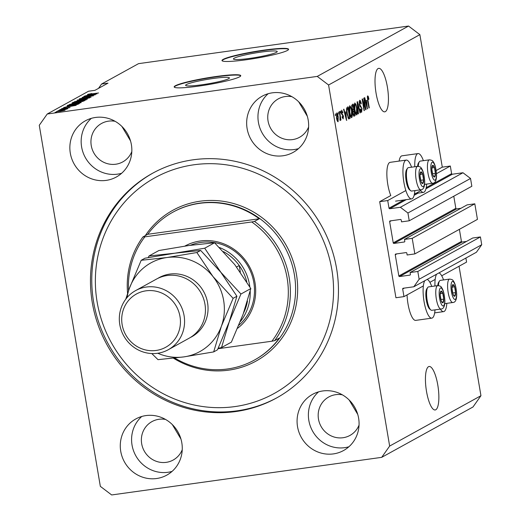 <?xml version="1.0" encoding="UTF-8"?>
<svg xmlns="http://www.w3.org/2000/svg" width="521" height="521" viewBox="0 0 521 521"><rect width="100%" height="100%" fill="white"/><g stroke="black" fill="none" stroke-linecap="round" stroke-linejoin="round"><path stroke-width="0.78" d="M387.722 200.552L379.685 201.673L395.934 297.738L403.97 296.618L402.681 288.999A0.677 0.645 -118.9 0 1 403.215 288.25L413.817 286.771L419.131 279.249L417.809 271.467L410.099 272.542L410.405 274.365A0.677 0.645 -118.9 0 1 409.877 275.114L399.587 276.547A0.677 0.645 -118.9 0 1 398.832 275.974L395.25 254.776A0.677 0.645 -118.9 0 1 395.778 254.02L406.067 252.587A0.677 0.645 -118.9 0 1 406.823 253.16L407.129 254.984L414.84 253.909L412.209 238.338L404.491 239.413L404.804 241.236A0.677 0.645 -118.9 0 1 404.27 241.991L393.987 243.424A0.677 0.645 -118.9 0 1 393.231 242.851L389.643 221.646A0.677 0.645 -118.9 0 1 390.177 220.897L400.46 219.465A0.677 0.645 -118.9 0 1 401.216 220.038L401.528 221.861L409.239 220.787L407.923 212.998L400.375 207.273L389.767 208.745A0.677 0.645 -118.9 0 1 389.011 208.172L387.722 200.552L405.859 190.549M409.239 220.787L471.844 186.257L470.528 178.475L462.974 172.744L452.365 174.222A0.677 0.645 -118.9 0 1 451.609 173.649L450.326 166.03L436.487 173.662M450.326 166.03L442.29 167.15L436.162 170.523M411.57 167.195A19.583 5.405 82.1 0 0 406.224 160.097L390.151 162.337A19.583 5.405 82.1 0 0 389.604 162.526A19.583 5.405 82.1 0 0 386.888 175.675A19.583 5.405 82.1 0 0 390.796 195.551L379.685 201.673M462.974 172.744L400.375 207.273M470.528 178.475L407.923 212.998M460.929 208.289L456.585 208.895A0.677 0.645 -118.9 0 1 455.829 208.322L453.784 196.215M412.209 238.338L474.813 203.815L467.096 204.89L404.491 239.413M474.813 203.815L477.444 219.38L414.84 253.909M466.529 241.418L462.192 242.018A0.677 0.645 -118.9 0 1 461.437 241.444L459.385 229.344M413.817 286.771L476.422 252.242L481.73 244.727L480.414 236.938L472.697 238.012L410.099 272.542M480.414 236.938L417.809 271.467M481.73 244.727L419.131 279.249M465.891 258.051L466.575 262.096L441.717 275.798M435.178 279.406L429.89 282.323M423.352 285.931L403.97 296.618M261.06 52.1A22.221 2.247 -9.6 0 0 233.428 58.958A22.221 2.247 -9.6 0 0 249.618 58.411A22.221 2.247 -9.6 0 0 277.244 51.546A22.221 2.247 -9.6 0 0 261.06 52.1M213.239 78.476A22.221 2.247 -9.6 0 0 185.606 85.333A22.221 2.247 -9.6 0 0 201.796 84.786A22.221 2.247 -9.6 0 0 229.422 77.922A22.221 2.247 -9.6 0 0 213.239 78.476M216.156 76.502A33.767 3.413 -9.6 0 0 174.164 86.929A33.767 3.413 -9.6 0 0 198.761 86.095A33.767 3.413 -9.6 0 0 240.754 75.662A33.767 3.413 -9.6 0 0 216.156 76.502M240.741 75.838A33.767 3.413 -9.6 0 0 216.208 76.834A33.767 3.413 -9.6 0 0 174.229 87.085M263.978 50.127A33.767 3.413 -9.6 0 0 221.985 60.553A33.767 3.413 -9.6 0 0 246.583 59.72A33.767 3.413 -9.6 0 0 288.575 49.293A33.767 3.413 -9.6 0 0 263.978 50.127M288.562 49.462A33.767 3.413 -9.6 0 0 264.03 50.459A33.767 3.413 -9.6 0 0 222.05 60.71M435.79 409.753A21.947 6.063 82.1 0 0 437.985 386.243A21.947 6.063 82.1 0 0 429.122 366.484A21.947 6.063 82.1 0 0 428.509 366.693A21.947 6.063 82.1 0 0 426.315 390.203A21.947 6.063 82.1 0 0 435.178 409.962A21.947 6.063 82.1 0 0 435.79 409.753M385.364 111.624A21.947 6.063 82.1 0 0 387.559 88.114A21.947 6.063 82.1 0 0 378.695 68.349A21.947 6.063 82.1 0 0 378.083 68.557A21.947 6.063 82.1 0 0 375.888 92.074A21.947 6.063 82.1 0 0 384.752 111.833A21.947 6.063 82.1 0 0 385.364 111.624M95.525 117.453A32.081 30.661 -118.9 0 0 85.353 120.833A32.081 30.661 -118.9 0 0 71.709 158.599A32.081 30.661 -118.9 0 0 106.167 180.39A32.081 30.661 -118.9 0 0 116.339 177.01A32.081 30.661 -118.9 0 0 129.989 139.244A32.081 30.661 -118.9 0 0 95.525 117.453M91.351 118.345A32.081 30.661 -118.9 0 0 84.291 155.512A32.081 30.661 -118.9 0 0 117.472 174.157A32.081 30.661 -118.9 0 0 121.647 173.265M145.952 415.582A32.081 30.661 -118.9 0 0 135.779 418.962A32.081 30.661 -118.9 0 0 122.129 456.728A32.081 30.661 -118.9 0 0 156.593 478.519A32.081 30.661 -118.9 0 0 166.766 475.145A32.081 30.661 -118.9 0 0 180.416 437.373A32.081 30.661 -118.9 0 0 145.952 415.582M141.777 416.474A32.081 30.661 -118.9 0 0 134.718 453.641A32.081 30.661 -118.9 0 0 167.899 472.287A32.081 30.661 -118.9 0 0 172.067 471.394M322.753 390.965A32.081 30.661 -118.9 0 0 312.58 394.338A32.081 30.661 -118.9 0 0 298.93 432.111A32.081 30.661 -118.9 0 0 333.394 453.902A32.081 30.661 -118.9 0 0 343.567 450.522A32.081 30.661 -118.9 0 0 357.217 412.749A32.081 30.661 -118.9 0 0 322.753 390.965M318.578 391.851A32.081 30.661 -118.9 0 0 311.519 429.024A32.081 30.661 -118.9 0 0 344.7 447.669A32.081 30.661 -118.9 0 0 348.875 446.777M272.327 92.829A32.081 30.661 -118.9 0 0 262.154 96.209A32.081 30.661 -118.9 0 0 248.51 133.982A32.081 30.661 -118.9 0 0 282.975 155.772A32.081 30.661 -118.9 0 0 293.141 152.393A32.081 30.661 -118.9 0 0 306.791 114.62A32.081 30.661 -118.9 0 0 272.327 92.829M268.152 93.721A32.081 30.661 -118.9 0 0 261.093 130.895A32.081 30.661 -118.9 0 0 294.274 149.534A32.081 30.661 -118.9 0 0 298.448 148.648M440.395 309.109A19.583 5.405 82.1 0 0 443.625 311.63A19.583 5.405 82.1 0 0 444.172 311.441A19.583 5.405 82.1 0 0 446.823 303.339M443.56 279.927A19.583 5.405 82.1 0 0 438.962 272.906M427.135 279.425A19.583 5.405 -97.9 0 1 431.74 286.452M434.996 309.865A19.583 5.405 -97.9 0 1 432.345 317.966A19.583 5.405 -97.9 0 1 431.798 318.149A19.583 5.405 -97.9 0 1 424.283 302.818A19.583 5.405 -97.9 0 1 424.739 280.747M399.119 161.087A19.583 5.405 -97.9 0 1 401.43 156A19.583 5.405 -97.9 0 1 401.978 155.818L418.05 153.578A19.583 5.405 -97.9 0 1 423.391 160.676M426.653 184.089A19.583 5.405 -97.9 0 1 424.003 192.19A19.583 5.405 -97.9 0 1 423.449 192.373A19.583 5.405 -97.9 0 1 420.226 189.859M414.781 166.753A19.583 5.405 -97.9 0 1 417.503 153.767A19.583 5.405 -97.9 0 1 418.05 153.578M406.224 160.097A19.583 5.405 82.1 0 0 405.677 160.286A19.583 5.405 82.1 0 0 403.716 181.262A19.583 5.405 82.1 0 0 411.629 198.898A19.583 5.405 82.1 0 0 412.176 198.709A19.583 5.405 82.1 0 0 414.827 190.608M193.167 159.797A128.322 122.65 -118.9 0 0 152.49 173.311A128.322 122.65 -118.9 0 0 97.896 324.394A128.322 122.65 -118.9 0 0 235.752 411.551A128.322 122.65 -118.9 0 0 276.436 398.044A128.322 122.65 -118.9 0 0 331.024 246.961A128.322 122.65 -118.9 0 0 193.167 159.797M291.91 96.685A21.947 20.977 -118.9 0 0 285.313 96.535A21.947 20.977 -118.9 0 0 278.351 98.847A21.947 20.977 -118.9 0 0 269.012 124.688A21.947 20.977 -118.9 0 0 292.594 139.595A21.947 20.977 -118.9 0 0 299.555 137.284A21.947 20.977 -118.9 0 0 308.614 126.974M307.325 116.287L298.696 101.829M342.33 394.814A21.947 20.977 -118.9 0 0 335.739 394.664A21.947 20.977 -118.9 0 0 328.777 396.976A21.947 20.977 -118.9 0 0 319.438 422.818A21.947 20.977 -118.9 0 0 343.02 437.731A21.947 20.977 -118.9 0 0 349.975 435.419A21.947 20.977 -118.9 0 0 359.041 425.11M357.751 414.416L349.122 399.959M165.528 419.431A21.947 20.977 -118.9 0 0 158.931 419.288A21.947 20.977 -118.9 0 0 151.976 421.6A21.947 20.977 -118.9 0 0 142.637 447.441A21.947 20.977 -118.9 0 0 166.219 462.348A21.947 20.977 -118.9 0 0 173.174 460.036A21.947 20.977 -118.9 0 0 182.239 449.727M180.943 439.034L172.321 424.576M115.102 121.302A21.947 20.977 -118.9 0 0 108.511 121.152A21.947 20.977 -118.9 0 0 101.549 123.464A21.947 20.977 -118.9 0 0 92.21 149.312A21.947 20.977 -118.9 0 0 115.792 164.219A21.947 20.977 -118.9 0 0 122.754 161.907A21.947 20.977 -118.9 0 0 131.813 151.598M130.524 140.904L121.894 126.447M442.29 167.15L419.874 34.647L408.549 26.05L138.527 63.653L101.575 84.031L98.508 88.375M39.27 125.287L100.338 486.353L111.663 494.95L381.691 457.347L389.649 446.067L328.582 84.995L317.256 76.405L47.235 114.008L39.27 125.287M365.299 107.43L363.743 98.202L364.055 98.026L366.016 109.618L365.683 109.807L362.831 101.269L364.394 110.511L364.081 110.686L362.121 99.094L362.46 98.905L365.299 107.43L364.908 107.482M359.575 100.332C360.239 100.13 360.799 101.25 361.255 103.686L360.962 104.011L359.777 101.706L359.497 104.031L361.991 108.537L361.639 112.197C361.046 112.412 360.539 111.429 360.122 109.247L360.415 108.928L361.405 110.849L361.665 108.681L361.366 107.56L360.122 106.746L359.184 104.239L359.724 100.279M359.028 101.79L359.881 101.667L359.021 101.81M360.545 110.986L361.405 110.849M358.142 113.962L357.139 101.842L357.465 101.66L360.337 112.751L360.011 112.933L357.549 103.099L358.468 113.786L358.142 113.962M354.723 103.008L355.928 104.33L356.911 108.14C357.53 111.566 357.471 113.825 356.735 114.907C355.804 114.757 355.068 112.992 354.521 109.612L354.13 105.275L354.866 102.963M349.663 105.796L350.867 107.124L351.851 110.927C352.47 114.359 352.411 116.613 351.675 117.694C350.75 117.551 350.008 115.786 349.461 112.399L349.07 108.062L349.806 105.75M345.827 111.865L346.517 120.377L343.586 109.319L343.912 109.136L344.765 112.451L345.827 111.865M335.329 115.682L335.361 113.852L335.329 115.682M381.691 457.347L472.983 406.992L480.948 395.713L389.649 446.067M480.948 395.713L459.047 266.244M419.874 34.647L328.582 84.995M431.798 318.149L415.725 320.389A19.583 5.405 -97.9 0 1 407.064 294.919M336.625 112.992C337.295 113.109 337.829 114.405 338.214 116.893L338.096 121.725C337.432 121.621 336.911 120.351 336.527 117.915L336.722 112.959M338.253 114.066L338.285 112.236L338.253 114.066M339.979 116.085L339.236 111.715L339.555 111.54L340.981 119.973L340.662 120.149L340.434 118.801L340.317 120.501L339.939 120.214L339.979 116.085M340.428 112.868L340.46 111.038L340.428 112.868M341.659 110.218L342.87 112.51L342.577 112.836L341.841 111.429L341.652 112.966L343.443 116.15L343.15 118.938L342.017 116.932L342.31 116.606L342.935 117.739L343.157 116.496L341.372 113.344L341.776 110.172M341.222 111.507L341.919 111.409L341.222 111.52M347.025 113.825C346.387 110.426 346.445 108.257 347.194 107.326L348.087 106.831L350.053 118.423L348.673 118.951L347.025 113.825M353.837 116.203L352.834 113.702L352.769 111.084L351.864 108.472L352.209 104.558L353.147 104.044L355.107 115.636L354 116.216M366.654 100.377L367.344 108.889L364.413 97.831L364.739 97.648L365.592 100.963L366.654 100.377M367.644 95.884L368.256 96.437L368.907 99.133L368.621 99.459L367.859 97.245L367.689 98.293L369.259 107.834L368.94 108.01L367.611 100.136L367.735 95.851M367.898 97.232L367.279 97.329L367.898 97.232M47.235 114.008L88.531 91.227L94.959 90.328L108.003 83.139L101.575 84.031M408.549 26.05L317.256 76.405M92.731 95.252L83.777 96.502L95.343 94.757L84.754 96.899L93.409 95.825L82.155 97.394L92.751 95.376M80.781 98.638L88.889 97.108L91.09 97.166L86.792 98.15L89.762 97.355L87.307 97.499L81.81 98.873C79.746 99.14 78.971 99.114 79.492 98.801L84.304 97.714L80.696 99.01M87.469 99.101L77.173 100.143L89.664 97.889L78.671 99.856L87.469 99.101M74.679 101.719L81.465 100.032C84.851 99.544 86.421 99.491 86.18 99.876L79.192 101.341L74.483 101.634M69.619 104.506L76.411 102.819C79.791 102.337 81.361 102.285 81.12 102.663L74.138 104.135L69.423 104.421M68.642 106.232L76.151 105.346L63.621 107.619L68.642 106.232L68.726 106.74M56.73 112.08L55.122 112.302L56.73 112.08M60.052 111.305L56.581 111.442L61.667 110.38L65.053 110.263L60.052 111.305M59.654 110.465L58.046 110.693L59.654 110.465M65.822 109.351L59.589 109.84L67.769 108.7L65.854 109.345M61.791 109.286L60.182 109.514L61.791 109.286M62.722 108.531L70.061 107.495L63.464 108.733L61.576 108.687L64.956 107.906L62.67 108.83M68.915 107.867L68.277 107.586M71.761 105.47C68.375 105.965 66.864 106.017 67.229 105.626L68.127 105.131L79.374 103.562L77.824 104.337L71.761 105.47M74.633 102.904C72.471 103.197 71.677 103.178 72.25 102.858L73.187 102.344L84.435 100.774L79.83 102.149L74.633 102.904M89.469 94.744L96.978 93.858L84.448 96.131L89.469 94.744L89.553 95.252M87.587 94.509L91.722 93.506L89.391 94.236L98.586 92.972L87.45 94.457M88.831 93.982L89.417 94.373M60.306 111.273L63.894 110.419L61.354 110.556L57.727 111.585M57.74 111.279L60.286 111.142M72.836 105.809L68.993 106.577L72.836 105.809M68.251 105.874L68.127 105.131M77.818 104.337L77.746 103.92L69.124 105.125L68.427 105.861M77.258 104.493L77.746 103.92M76.587 104.656L77.212 104.22M72.113 105.424L76.554 104.487M69.488 105.763L72.093 105.294M68.583 105.424L69.462 105.613M77.18 103.653L79.804 102.845L76.073 102.995L70.895 104.083L70.836 104.5M74.51 104.076L77.16 103.523M70.895 104.083L74.483 103.953M73.305 103.067L73.187 102.344M82.806 101.133L78.684 102.064L82.806 101.133L82.872 101.543M78.13 101.784L73.389 102.826L78.13 101.784L78.215 102.311M84.903 100.299L84.982 99.941L85.034 100.266M82.24 100.859L84.864 100.058L81.133 100.208L75.955 101.295L75.897 101.712M79.563 101.289L82.22 100.735M75.955 101.295L79.544 101.165M93.663 94.321L89.82 95.096L93.663 94.321M436.565 274.228A19.583 5.405 82.1 0 0 434.95 286.003M335.303 115.551L335.641 115.506M337.875 116.938L338.214 116.893M337.901 120.514L337.895 117.069L336.82 114.203L336.827 117.655L337.901 120.514L337.172 120.631M337.172 120.618L337.797 120.533M336.494 117.707L336.827 117.655M336.208 114.288L336.872 114.184L336.208 114.275M338.233 113.943L338.565 113.897M340.643 120.019L340.981 119.973M340.402 112.744L340.741 112.692M342.518 112.556L342.87 112.51M341.32 113.011L341.652 112.966M341.444 113.747L341.854 113.689M343.092 116.196L343.443 116.15M344.57 112.477L344.635 113.278M346.485 120.253L346.823 120.208M344.427 112.497L344.765 112.451M346.237 116.808L345.951 113.278L345.097 113.747L346.465 119.081L346.237 116.808M344.681 113.454L345.951 113.278M344.772 113.793L345.097 113.747M346.673 108.205L346.732 108.537M348.282 117.687L348.445 118.651L350.053 118.423M349.506 117.245L348.002 108.361L347.461 108.661L346.986 110.771L347.344 113.669L348.503 117.544L349.506 117.245M346.621 108.557L348.002 108.361M347.924 117.629L348.972 117.538M347.006 113.715L347.344 113.669M346.641 110.817L346.986 110.771M346.602 108.778L347.461 108.661M350.242 107.209L350.867 107.124M351.512 110.973L351.851 110.927M351.441 116.339L351.532 111.084C351.128 108.576 350.581 107.267 349.897 107.15L349.786 112.262L350.359 114.809L351.441 116.339L350.509 116.489M349.982 114.861L350.359 114.809M349.448 112.308L349.786 112.262M349.116 107.261L349.995 107.118L349.116 107.241M351.727 105.359L351.792 105.75M352.528 110.087L352.678 110.999M353.336 114.894L353.498 115.857L355.107 115.636M354.567 114.457L353.98 110.993L353.127 111.585L353.121 113.337L354.046 114.744L354.567 114.457M352.75 111.162L353.98 110.993M353.121 114.926L354.046 114.744M352.789 113.383L353.121 113.337M352.697 111.644L353.127 111.585M353.746 109.638L353.062 105.574L352.15 106.232L352.183 108.29L353.166 109.957L353.746 109.638M351.675 105.763L353.062 105.574M352.255 110.126L353.166 109.957M351.844 108.335L352.183 108.29M351.655 106.304L352.15 106.232M351.662 106.024L352.43 105.919M355.296 104.421L355.928 104.33M356.572 108.186L356.911 108.14M356.501 113.552L356.592 108.296C356.188 105.789 355.641 104.48 354.957 104.363L354.847 109.469L355.42 112.015L356.501 113.552L355.569 113.695M355.035 112.074L355.42 112.015M354.508 109.514L354.847 109.469M354.176 104.474L355.055 104.33L354.176 104.454M359.978 112.803L360.337 112.751M358.129 113.832L358.468 113.786M360.91 103.738L361.255 103.686M359.158 104.076L359.497 104.031M361.652 108.583L361.991 108.537M365.638 109.671L366.016 109.618M362.499 101.321L362.831 101.269M364.062 110.563L364.394 110.511M365.397 100.989L365.462 101.797M367.312 108.765L367.65 108.72M365.254 101.009L365.592 100.963M367.064 105.32L366.784 101.79L365.924 102.259L367.292 107.593L367.064 105.32M365.508 101.966L366.784 101.79M365.599 102.305L365.924 102.259M367.325 96.567L368.256 96.437M368.568 99.185L368.907 99.133M367.351 98.345L367.689 98.293M368.92 107.88L369.259 107.834M433.7 176.626A5.907 1.635 82.1 0 0 434.592 176.984A5.907 1.635 82.1 0 0 435.419 173.356A5.907 1.635 82.1 0 0 434.436 167.56A5.907 1.635 82.1 0 0 432.632 165.391A5.907 1.635 82.1 0 0 431.798 169.012A5.907 1.635 82.1 0 0 432.782 174.809A5.907 1.635 82.1 0 0 433.7 176.626M433.472 175.929L434.592 176.984L435.419 173.356L434.436 167.56L432.632 165.391L431.798 169.012L432.782 174.809L433.472 175.929M424.569 184.375L432.671 183.249A11.82 3.263 -97.9 0 1 431.212 182.422A11.82 3.263 -97.9 0 1 427.539 169.553A11.82 3.263 -97.9 0 1 429.408 159.836L420.213 161.119A11.82 3.263 82.1 0 0 419.353 161.738A11.82 3.263 82.1 0 0 418.272 166.336M420.844 189.774C423.397 189.722 424.687 187.013 424.706 181.647C424.257 174.809 423.072 170.243 421.15 167.944C420.975 167.156 419.789 166.629 417.582 166.362L408.386 167.638A11.82 3.263 82.1 0 0 407.526 168.263A11.82 3.263 82.1 0 0 406.693 179.055A11.82 3.263 82.1 0 0 410.196 190.224A11.82 3.263 82.1 0 0 410.652 190.686A11.82 3.263 82.1 0 0 411.649 191.051L420.844 189.774A11.82 3.263 -97.9 0 1 419.392 188.947A11.82 3.263 -97.9 0 1 415.712 176.078A11.82 3.263 -97.9 0 1 417.582 166.362A10.674 2.944 -97.9 0 1 418.5 162.969L419.353 161.738M432.476 173.767L435.419 173.356M431.876 167.918L434.436 167.56M453.869 295.876A5.907 1.635 82.1 0 0 454.761 296.234A5.907 1.635 82.1 0 0 455.588 292.613A5.907 1.635 82.1 0 0 454.605 286.81A5.907 1.635 82.1 0 0 452.801 284.642A5.907 1.635 82.1 0 0 451.974 288.269A5.907 1.635 82.1 0 0 452.951 294.065A5.907 1.635 82.1 0 0 453.869 295.876M453.641 295.179L454.761 296.234L455.588 292.613L454.605 286.81L452.801 284.642L451.974 288.269L452.951 294.065L453.641 295.179M444.739 303.632L452.84 302.506A11.82 3.263 -97.9 0 1 451.381 301.679A11.82 3.263 -97.9 0 1 447.708 288.803A11.82 3.263 -97.9 0 1 449.577 279.093L440.382 280.37A11.82 3.263 82.1 0 0 439.522 280.995A11.82 3.263 82.1 0 0 438.441 285.586M441.013 309.025C443.566 308.973 444.856 306.263 444.875 300.904C444.426 294.065 443.241 289.494 441.326 287.195C441.144 286.407 439.958 285.879 437.751 285.612L428.562 286.895A11.82 3.263 82.1 0 0 427.702 287.514A11.82 3.263 82.1 0 0 426.862 298.305A11.82 3.263 82.1 0 0 430.366 309.481A11.82 3.263 82.1 0 0 430.821 309.943A11.82 3.263 82.1 0 0 431.818 310.308L441.013 309.025A11.82 3.263 -97.9 0 1 439.561 308.198A11.82 3.263 -97.9 0 1 435.882 295.329A11.82 3.263 -97.9 0 1 437.751 285.612A10.674 2.944 -97.9 0 1 438.675 282.219L439.522 280.995M452.645 293.017L455.588 292.613M452.046 287.169L454.605 286.81M442.042 302.401A5.907 1.635 82.1 0 0 442.935 302.76A5.907 1.635 82.1 0 0 443.762 299.132A5.907 1.635 82.1 0 0 442.785 293.336A5.907 1.635 82.1 0 0 440.974 291.161A5.907 1.635 82.1 0 0 440.147 294.788A5.907 1.635 82.1 0 0 441.124 300.584A5.907 1.635 82.1 0 0 442.042 302.401M441.815 301.698L442.935 302.76L443.762 299.132L442.785 293.336L440.974 291.161L440.147 294.788L441.124 300.584L441.815 301.698M430.821 309.943L429.669 308.992A10.674 2.944 -97.9 0 1 429.258 308.575A10.674 2.944 -97.9 0 1 426.093 298.487A10.674 2.944 -97.9 0 1 426.849 288.745L427.702 287.514M440.825 299.542L443.762 299.132M440.219 293.694L442.785 293.336M421.873 183.145A5.907 1.635 82.1 0 0 422.765 183.503A5.907 1.635 82.1 0 0 423.593 179.882A5.907 1.635 82.1 0 0 422.609 174.086A5.907 1.635 82.1 0 0 420.805 171.91A5.907 1.635 82.1 0 0 419.978 175.538A5.907 1.635 82.1 0 0 420.955 181.334A5.907 1.635 82.1 0 0 421.873 183.145M421.645 182.448L422.765 183.503L423.593 179.882L422.609 174.086L420.805 171.91L419.978 175.538L420.955 181.334L421.645 182.448M410.652 190.686L409.499 189.742A10.674 2.944 -97.9 0 1 409.083 189.318A10.674 2.944 -97.9 0 1 405.918 179.237A10.674 2.944 -97.9 0 1 406.68 169.494L407.526 168.263M420.655 180.286L423.593 179.882M420.05 174.437L422.609 174.086M184.844 246.094A48.967 46.799 61.1 0 1 200.253 241.002A48.967 46.799 61.1 0 1 251.597 271.024A48.967 46.799 61.1 0 1 237.583 328.282M238.879 325.176A47.274 45.184 -118.9 0 0 250.034 270.256A47.274 45.184 -118.9 0 0 200.963 242.415A47.274 45.184 -118.9 0 0 190.289 245.319M234.912 406.582A123.256 117.811 -118.9 0 0 331.792 269.337A123.256 117.811 -118.9 0 0 194.007 164.766A123.256 117.811 -118.9 0 0 97.127 302.017A123.256 117.811 -118.9 0 0 234.912 406.582M277.087 397.679A128.322 122.65 61.1 0 1 237.055 410.835A128.322 122.65 61.1 0 1 99.329 324.042A128.322 122.65 61.1 0 1 153.141 172.952M174.743 358.064A84.422 80.69 -118.9 0 0 227.599 368.972A84.422 80.69 -118.9 0 0 254.365 360.083A84.422 80.69 -118.9 0 0 279.445 338.018L274.665 340.656L271.89 341.216A82.735 79.075 -118.9 0 0 251.721 221.966L144.858 236.847A82.735 79.075 -118.9 0 0 128.563 290.685M274.665 340.656A84.422 80.69 61.1 0 0 254.495 221.399L259.276 218.761A84.422 80.69 -118.9 0 0 199.582 203.34A84.422 80.69 -118.9 0 0 172.822 212.229A84.422 80.69 -118.9 0 0 147.736 234.294L142.956 236.931A84.422 80.69 61.1 0 0 127.599 293.505M271.89 341.216L217.98 348.725M254.495 221.399L251.721 221.966M144.858 236.847L142.956 236.931M259.276 218.761L147.736 234.294M219.452 247.521A47.274 45.184 61.1 0 1 249.852 286.915M250.197 291.109A47.274 45.184 61.1 0 1 240.305 321.646M246.772 281.789A45.587 43.575 -118.9 0 0 239.224 265.521A45.587 43.575 -118.9 0 0 223.45 251.623M243.587 312.945A45.587 43.575 -118.9 0 0 246.153 306.498A45.587 43.575 -118.9 0 0 247.468 301.079M245.704 306.745L246.153 306.498L246.029 305.742M240.331 272.066L239.224 265.521L236.593 266.973M168.257 349.728L189.123 338.214A33.767 32.276 -118.9 0 0 203.49 298.455A33.767 32.276 -118.9 0 0 167.208 275.518A33.767 32.276 -118.9 0 0 156.502 279.074L135.636 290.588A33.767 32.276 61.1 0 1 146.342 287.032A33.767 32.276 61.1 0 1 182.624 309.969A33.767 32.276 61.1 0 1 168.257 349.728A33.767 32.276 61.1 0 1 157.55 353.284A33.767 32.276 61.1 0 1 121.269 330.347A33.767 32.276 61.1 0 1 135.636 290.588M156.118 350.451A30.394 29.046 -118.9 0 0 180.005 316.605A30.394 29.046 -118.9 0 0 146.036 290.822A30.394 29.046 -118.9 0 0 122.142 324.661A30.394 29.046 -118.9 0 0 156.118 350.451M250.816 288.575L243.118 314.248L231.383 342.141L221.51 347.592L229.207 321.919L240.943 294.026L250.816 288.575L234.717 264.557L214.574 242.766L204.701 248.211L174.841 253.206L149.019 255.967L158.898 250.523L188.752 245.528L214.574 242.766M240.943 294.026L220.806 272.236L204.701 248.211M149.019 255.967L148.27 257.582M218.221 348.204L221.51 347.592M157.772 353.251A50.654 48.414 -118.9 0 0 183.828 356.898A50.654 48.414 -118.9 0 0 221.379 326.237L233.115 298.344L212.978 276.547L196.873 252.529L167.02 257.517L141.198 260.285L144.988 258.195L174.841 253.206L200.663 250.438L220.806 272.236L236.905 296.254L229.207 321.919L217.472 349.819L213.682 351.909L221.379 326.237A50.654 48.414 -118.9 0 0 212.978 276.547A50.654 48.414 -118.9 0 0 167.02 257.517A50.654 48.414 -118.9 0 0 129.462 288.178A50.654 48.414 -118.9 0 0 127.065 297.569M151.787 353.551L158.006 359.659L183.828 356.898L213.682 351.909M141.198 260.285L129.462 288.178L125.763 299.191M196.873 252.529L200.663 250.438M233.115 298.344L236.905 296.254M451.609 173.649L426.204 187.658M420.773 190.66L414.384 194.183M403.873 199.979L389.011 208.172M452.365 174.222L425.944 188.791M418.096 193.122L414.123 195.316M406.276 199.641L389.767 208.745M391.291 220.741L389.643 221.646M455.829 208.322L393.231 242.851M456.585 208.895L393.987 243.424M404.661 241.777L404.27 241.991M396.891 253.864L395.25 254.776M461.437 241.444L398.832 275.974M462.192 242.018L399.587 276.547M410.261 274.899L409.877 275.114M404.329 288.093L402.681 288.999M341.522 114.092L342.232 113.988M352.717 111.396L353.42 111.299M357.399 105.047L357.725 105.001M359.627 105.939L360.63 105.802M367.572 99.915L367.911 99.869M433.746 179.582A9.117 2.52 82.1 0 0 436.396 174.535A9.117 2.52 82.1 0 0 433.472 162.793A9.117 2.52 82.1 0 0 430.821 167.834A9.117 2.52 82.1 0 0 433.746 179.582M453.915 298.833A9.117 2.52 82.1 0 0 456.572 293.792A9.117 2.52 82.1 0 0 453.641 282.043A9.117 2.52 82.1 0 0 450.991 287.091A9.117 2.52 82.1 0 0 453.915 298.833M442.088 305.352A9.117 2.52 82.1 0 0 444.745 300.311A9.117 2.52 82.1 0 0 441.821 288.569A9.117 2.52 82.1 0 0 439.164 293.61A9.117 2.52 82.1 0 0 442.088 305.352M421.919 186.101A9.117 2.52 82.1 0 0 424.576 181.061A9.117 2.52 82.1 0 0 421.645 169.312A9.117 2.52 82.1 0 0 418.995 174.359A9.117 2.52 82.1 0 0 421.919 186.101M254.365 360.083L254.795 359.842A84.422 80.69 -118.9 0 0 290.711 260.441A84.422 80.69 -118.9 0 0 200.018 203.099A84.422 80.69 -118.9 0 0 173.252 211.988L172.822 212.229M145.268 235.655A86.108 82.305 61.1 0 1 200.175 201.204A86.108 82.305 61.1 0 1 296.429 274.261A86.108 82.305 61.1 0 1 228.745 370.144A86.108 82.305 61.1 0 1 173.486 358.207M157.824 278.39A33.767 32.276 61.1 0 1 169.82 274.085A33.767 32.276 61.1 0 1 206.342 297.758A33.767 32.276 61.1 0 1 190.406 337.465M414.482 193.623L423.449 192.373M395.556 201.139L411.629 198.898M434.651 312.874L443.625 311.63M348.738 117.622L347.956 117.733M432.671 183.249C435.224 183.197 436.507 180.487 436.533 175.128C436.077 168.29 434.898 163.718 432.977 161.425C432.801 160.637 431.609 160.11 429.408 159.836M452.84 302.506C455.393 302.447 456.676 299.744 456.702 294.378C456.253 287.54 455.067 282.975 453.146 280.676C452.97 279.888 451.779 279.36 449.577 279.093"/></g></svg>
